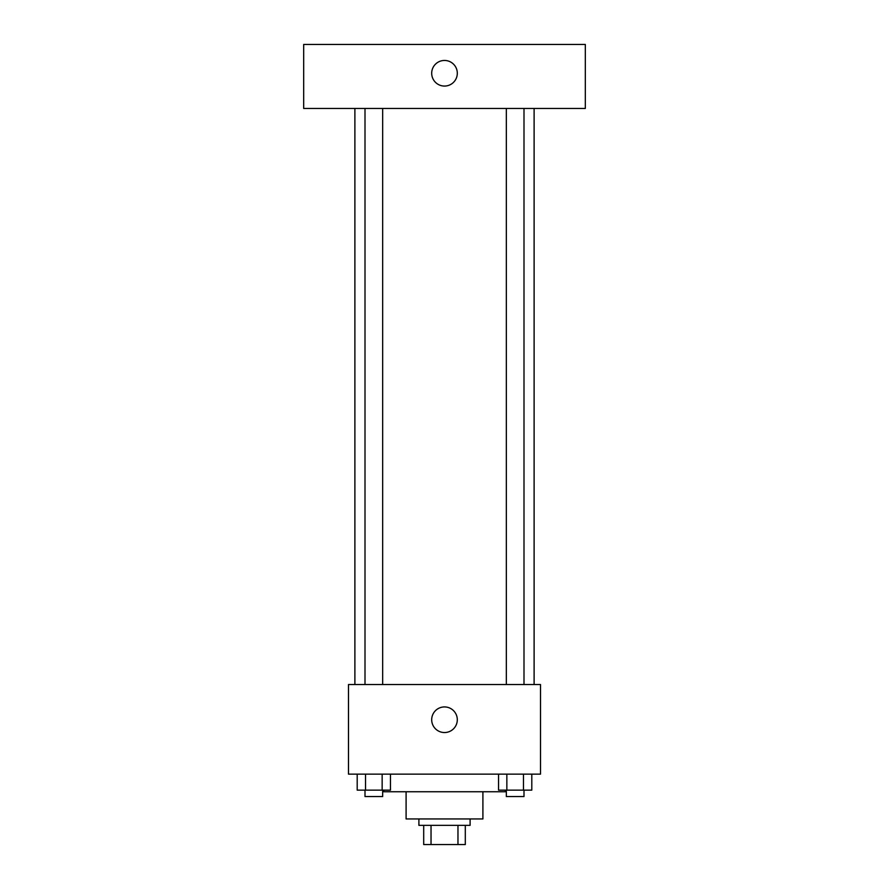 <?xml version="1.0" encoding="UTF-8"?>
<svg xmlns="http://www.w3.org/2000/svg" width="889" height="889" viewBox="0 0 889 889"><rect width="100%" height="100%" fill="white"/><g stroke="black" fill="none" stroke-linecap="round" stroke-linejoin="round"><path stroke-width="1.33" d="M457.968 825.348L457.968 844.55L423.697 844.55L423.697 825.348M457.968 844.55L465.303 844.55L465.303 825.348L465.303 844.55M470.103 818.947L470.103 825.348L418.897 825.348L418.897 818.947M431.032 825.348L431.032 844.55M482.905 791.743L482.905 818.947L406.095 818.947L406.095 791.743M505.308 790.143L505.308 791.743L383.692 791.743L383.692 790.143M540.512 774.141L348.488 774.141L348.488 684.53L540.512 684.53L540.512 774.141M457.302 719.734A12.802 12.802 0 0 1 438.099 730.825A12.802 12.802 0 0 1 438.099 708.644A12.802 12.802 0 0 1 457.302 719.734M534.111 108.458L534.111 684.53M506.33 684.53L506.33 108.458M382.67 108.458L382.67 684.53M585.318 108.458L303.682 108.458L303.682 44.45L585.318 44.45L585.318 108.458M444.5 60.452A12.802 12.802 0 0 1 455.59 79.654A12.802 12.802 0 0 1 433.41 79.654A12.802 12.802 0 0 1 444.5 60.452M531.8 774.141L531.8 790.143L498.54 790.143L498.54 774.141M523.477 774.141L523.477 790.143M506.852 774.141L506.852 790.143M523.999 790.143L523.999 796.544L506.33 796.544L506.33 790.143M390.46 774.141L390.46 790.143L357.2 790.143L357.2 774.141M382.148 774.141L382.148 790.143M365.523 774.141L365.523 790.143M382.67 790.143L382.67 796.544L365.001 796.544L365.001 790.143M354.889 108.458L354.889 684.53M523.999 684.53L523.999 108.458M365.001 108.458L365.001 684.53"/></g></svg>
